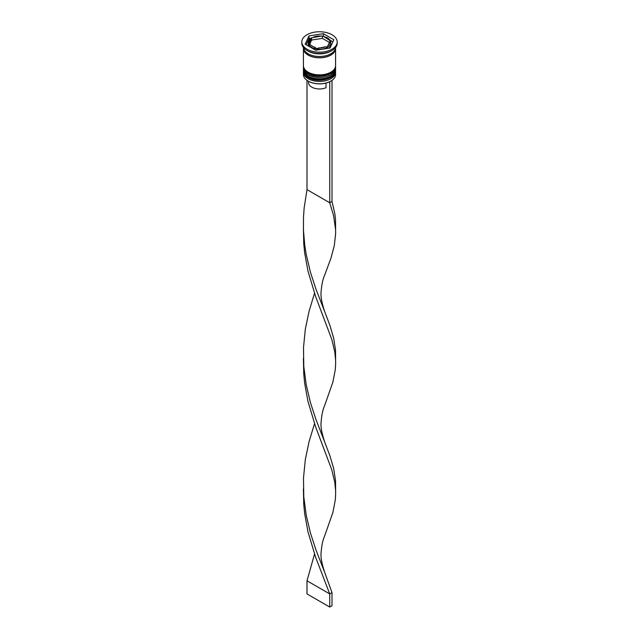 <?xml version="1.0" encoding="UTF-8"?>
<svg xmlns="http://www.w3.org/2000/svg" width="639" height="639" viewBox="0 0 639 639"><rect width="100%" height="100%" fill="white"/><g stroke="black" fill="none" stroke-linecap="round" stroke-linejoin="round"><path stroke-width="0.96" d="M309.691 44.203L311.624 40.041L311.624 37.829L308.741 44.043L316.617 48.588L325.459 46.807L327.376 46.927L330.259 40.712L323.789 36.567L321.808 35.992L311.544 37.837C309.228 39.434 308.126 41.072 308.246 42.749L308.246 44.586A11.254 6.494 0 0 0 308.581 46.16M328.853 48.205A11.254 6.494 0 0 0 330.754 44.586L330.754 42.749A11.254 6.494 180 0 1 323.805 48.756A11.254 6.494 180 0 1 311.544 47.342A11.254 6.494 180 0 1 308.246 42.749M330.754 81.145A15.751 9.098 180 0 1 330.643 81.209A15.751 9.098 180 0 1 329.444 81.832A15.751 9.098 180 0 1 308.357 81.209L308.134 81.081A16.079 9.281 0 0 0 330.866 81.081A16.079 9.281 0 0 0 335.579 74.515L335.579 72.151A16.079 9.281 180 0 1 325.65 80.73A16.079 9.281 180 0 1 308.134 78.717A16.079 9.281 180 0 1 303.421 72.151A16.079 9.281 180 0 1 303.477 71.392M335.523 71.392A16.079 9.281 180 0 1 335.579 72.151M335.523 67.454A16.079 9.281 180 0 1 335.579 68.213A16.079 9.281 180 0 1 325.65 76.792A16.079 9.281 180 0 1 308.134 74.779A16.079 9.281 180 0 1 303.421 68.213A16.079 9.281 180 0 1 303.477 67.454M301.816 41.966L301.816 43.276A17.684 10.208 0 0 0 306.992 50.497L308.134 51.152A16.079 9.281 0 0 0 330.866 51.152L332.008 50.497A17.684 10.208 0 0 0 337.184 43.276L337.184 41.966A17.684 10.208 0 0 0 332 34.746A17.684 10.208 0 0 0 312.735 32.533A17.684 10.208 0 0 0 301.816 41.966A17.684 10.208 0 0 0 307 49.179A17.684 10.208 0 0 0 326.265 51.4A17.684 10.208 0 0 0 337.184 41.966M308.134 51.152L306.992 50.497A17.684 10.208 0 0 0 307 50.497A17.684 10.208 0 0 0 332.008 50.497M303.421 68.213L303.421 69.531A16.079 9.281 0 0 0 308.134 76.089A16.079 9.281 0 0 0 325.65 78.102A16.079 9.281 0 0 0 335.579 69.531L335.579 68.213M303.461 47.869A16.079 9.281 0 0 0 303.421 48.524L303.421 65.593A16.079 9.281 0 0 0 308.134 72.151A16.079 9.281 0 0 0 325.65 74.164A16.079 9.281 0 0 0 335.579 65.593L335.579 48.524A16.079 9.281 0 0 0 335.539 47.869M303.421 48.524A16.079 9.281 0 0 0 308.134 55.09A16.079 9.281 0 0 0 325.65 57.103A16.079 9.281 0 0 0 335.579 48.524M303.437 47.542A16.079 9.281 0 0 0 308.134 53.78A16.079 9.281 0 0 0 325.387 55.849A16.079 9.281 0 0 0 335.563 47.542M308.565 81.329L308.565 82.655A10.935 6.31 0 0 0 311.768 87.12A10.935 6.31 0 0 0 326.01 87.727L326.01 83.062M308.357 81.209L308.134 81.081A16.079 9.281 0 0 1 303.421 74.515L303.421 72.151M311.624 40.041L322.383 38.38L322.383 36.167L320.458 36.048L311.624 37.829M315.658 50.241L330.004 48.029L333.846 39.746L323.342 33.683L308.996 35.904L305.154 44.179L315.658 50.241M310.945 38.228L308.996 38.524L306.113 44.738M308.996 38.524L308.996 35.904M323.342 36.255L323.342 33.683M332.887 41.815L329.916 40.105M330.754 42.749C330.922 41.088 329.756 39.41 327.256 37.717L322.383 36.167M322.383 38.38L329.301 42.366M331.737 80.53L329.444 81.832M307 80.346L307 189.631L329.732 202.763L332 201.445L334.852 213.777L335.515 219.776L335.643 233.531L334.325 245.528L331.01 258.02L324.66 275.145C322.831 279.163 321.665 284.619 321.145 291.496C320.474 295.617 321.649 302.303 324.668 311.552L329.908 325.395L333.67 338.079L335.515 350.156L335.643 363.918L335.251 369.877L332.895 382.074L324.66 405.533C322.831 409.551 321.665 415.007 321.145 421.884C320.474 426.005 321.649 432.691 324.668 441.94L329.908 455.783L333.67 468.467L335.515 480.544L335.643 494.306L335.251 500.265L332.895 512.462L324.66 535.921C322.831 539.939 321.665 545.394 321.145 552.272C320.474 556.393 321.649 563.079 324.668 572.328L332 592.609L329.732 593.927L307 580.795L314.516 554.109M329.732 82L329.732 202.763L333.558 215.479L335.611 229.784M332 80.69L332 201.445M303.397 228.139L303.749 243.627L304.675 252.932L307.99 271.12L315.69 296.648L331.857 339.613L334.78 351.969L335.611 360.172M303.397 488.915L303.749 504.403L304.675 513.708L307.99 531.896L315.69 557.416L329.732 593.927L329.732 607.05L307 593.927L307 580.795M307 189.631L304.148 207.979L303.485 217.332L303.461 230.2L304.771 245.392L306.241 254.554L310.466 272.302L315.914 289.004L324.668 311.552M314.516 423.721L309.092 441.517L305.33 459.505L303.485 478.108L303.797 496.87L306.241 515.33L310.466 533.078L315.914 549.78L324.668 572.328M303.397 358.527L303.749 374.015L304.675 383.32L307.99 401.508L315.69 427.028L331.857 470L334.78 482.357L335.611 490.56M314.516 293.333L309.092 311.129L305.33 329.117L303.485 347.72L303.797 366.482L306.241 384.942L310.466 402.69L315.914 419.392L324.668 441.94M329.732 607.05L332 605.74L332 592.609M303.429 70.45A16.079 9.281 0 0 0 303.421 70.578A16.079 9.281 0 0 0 308.134 77.143A16.079 9.281 0 0 0 325.65 79.156A16.079 9.281 0 0 0 335.579 70.578A16.079 9.281 0 0 0 335.571 70.45M335.579 70.314A16.079 9.281 180 0 1 325.65 78.893A16.079 9.281 180 0 1 308.134 76.88A16.079 9.281 180 0 1 303.421 70.314L303.421 70.578C303.988 74.004 305.626 76.337 308.333 77.583C317.591 83.453 336.226 79.004 335.579 70.578L335.563 69.915M303.429 66.512A16.079 9.281 0 0 0 303.421 66.64A16.079 9.281 0 0 0 308.134 73.205A16.079 9.281 0 0 0 325.65 75.218A16.079 9.281 0 0 0 335.579 66.64A16.079 9.281 0 0 0 335.571 66.512M335.579 66.376A16.079 9.281 180 0 1 325.65 74.955A16.079 9.281 180 0 1 308.134 72.942A16.079 9.281 180 0 1 303.421 66.376L303.421 66.64C303.988 70.066 305.626 72.399 308.333 73.645C317.591 79.516 336.226 75.067 335.579 66.64L335.563 65.977M328.853 39.49A10.288 5.943 0 0 0 326.777 37.765A10.288 5.943 0 0 0 323.789 36.567M327.887 45.401A10.288 5.943 0 0 0 329.74 41.407M318.541 47.877A10.288 5.943 0 0 0 325.459 46.807M310.147 44.442A10.288 5.943 0 0 0 312.223 46.168A10.288 5.943 0 0 0 315.211 47.366M335.419 48.524A15.919 9.186 180 0 1 325.594 57.015A15.919 9.186 180 0 1 308.246 55.026A15.919 9.186 180 0 1 303.581 48.524M320.458 36.048A10.288 5.943 0 0 0 313.541 37.118M311.113 38.524A10.288 5.943 0 0 0 309.26 42.517M303.437 69.915L303.421 70.314M303.437 65.977L303.421 66.376M303.461 226.07L303.461 230.2"/></g></svg>
